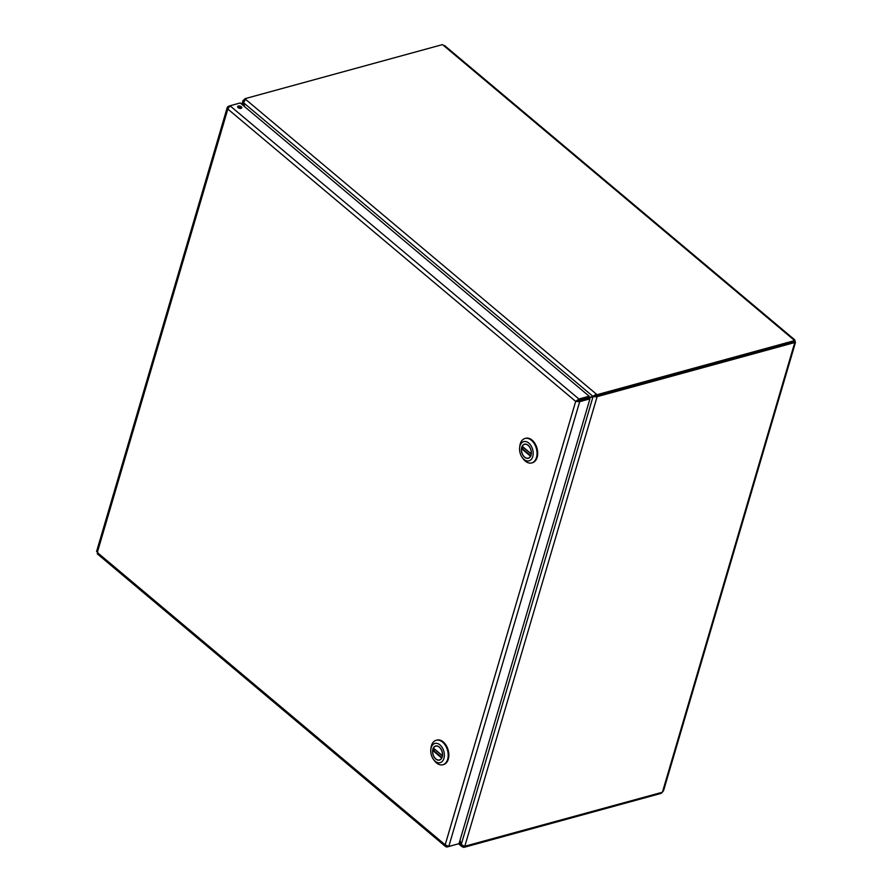 <?xml version="1.0" encoding="UTF-8"?>
<svg xmlns="http://www.w3.org/2000/svg" width="892" height="892" viewBox="0 0 892 892"><rect width="100%" height="100%" fill="white"/><g stroke="black" fill="none" stroke-linecap="round" stroke-linejoin="round"><path stroke-width="1.34" d="M447.305 846.218L447.07 847.01L445.721 846.664L445.175 844.836L448.788 846.452L579.7 401.668L575.686 401.4L578.919 399.014L230.002 105.769L227.828 109.047L227.293 107.33L228.274 106.326L228.831 106.784M97.373 551.111L98.142 553.765M229.735 105.925L228.274 106.326M447.07 847.01L457.328 844.111M448.788 846.452L459.023 843.654L589.935 398.858L579.7 401.668L578.607 400.753L575.686 401.4L445.175 844.836L97.317 552.494L227.828 109.047L575.686 401.4M576.934 401.065L578.507 400.408L578.919 399.014L589.155 396.204L240.238 102.97L230.002 105.769M238.331 106.048A2.163 1.126 16.4 0 0 237.64 106.605A2.163 1.126 16.4 0 0 239.402 108.289A2.163 1.126 16.4 0 0 241.788 107.82A2.163 1.126 16.4 0 0 240.728 106.404A2.163 1.126 16.4 0 0 238.331 106.048M589.935 398.858L588.843 397.943L578.607 400.753M578.507 400.408L588.742 397.598L589.155 396.204M241.096 108.378A2.163 1.126 16.4 0 0 237.93 107.441M794.438 341.357L794.794 341.257A2.788 1.528 130 0 0 794.56 339.685A2.788 1.528 130 0 0 793.434 339.54L794.672 340.577L794.259 341.97L596.614 396.081L595.912 395.49L596.313 394.097L592.924 396.349L595.912 395.49M244.453 100.082L244.854 98.711L442.499 44.6L443.737 45.637A2.788 1.528 -50 0 1 444.852 45.782L794.56 339.685M596.012 395.836L593.024 396.695L597.094 396.75L596.168 395.702M596.034 395.736L597.127 396.65L794.772 342.539L794.549 343.308A2.788 1.45 16.4 0 0 795.43 342.595A2.788 1.45 16.4 0 0 794.794 341.257M795.43 342.595L663.537 790.758A2.788 1.45 -163.6 0 1 662.644 791.46L662.422 792.23L464.687 846.285M244.598 99.569L243.862 99.77L244.363 100.183M794.672 340.577L597.027 394.688L596.614 396.081M794.772 342.539L794.136 342.004M661.674 792.431L661.429 793.289L463.784 847.4L464.108 846.307M464.777 846.352L461.03 844.501L461.811 846.53L463.784 847.4M243.862 99.77L242.88 100.774L243.549 102.736L245.556 99.313L244.854 98.711M597.027 394.688L245.556 99.313M464.799 846.252L597.127 396.65M583.825 399.326L594.172 396.003M463.082 846.809L463.282 846.118M242.669 105.011L243.326 102.792L244.397 106.46M244.72 106.739L243.549 102.725L592.924 396.349L582.587 399.661M588.921 398.01L593.024 396.695L461.253 844.434L460.027 840.264M459.904 840.677L461.03 844.501L459.224 842.985M528.142 445.264A7.292 4.772 74.7 0 1 531.364 452.679A7.292 4.772 74.7 0 1 528.309 458.276A7.292 4.772 74.7 0 1 521.787 452.5A7.292 4.772 74.7 0 1 524.451 444.205A7.292 4.772 74.7 0 1 528.142 445.264A7.292 4.772 74.7 0 1 531.364 452.679A7.292 4.772 74.7 0 1 528.309 458.276A7.292 4.772 74.7 0 1 521.787 452.5A7.292 4.772 74.7 0 1 524.451 444.205A7.292 4.772 74.7 0 1 528.142 445.264M532.758 456.604A9.968 6.512 74.7 0 1 522.288 457.585A9.968 6.512 74.7 0 1 519.623 447.873A9.968 6.512 74.7 0 1 528.042 442.521A9.968 6.512 74.7 0 1 532.758 456.604A9.968 6.512 74.7 0 1 522.288 457.585A9.968 6.512 74.7 0 1 519.623 447.873A9.968 6.512 74.7 0 1 528.042 442.521A9.968 6.512 74.7 0 1 532.758 456.604M536.482 457.518A12.689 8.296 -105.3 0 0 533.438 442.443A12.689 8.296 -105.3 0 0 531.42 440.302A12.689 8.296 -105.3 0 0 525.02 438.463A12.689 8.296 -105.3 0 0 519.768 446.413A12.689 8.296 -105.3 0 1 525.02 438.463L525.678 438.273A12.689 8.296 -105.3 0 1 532.089 440.124A12.689 8.296 -105.3 0 0 525.678 438.273L525.02 438.463A12.689 8.296 -105.3 0 1 531.42 440.302A12.689 8.296 -105.3 0 1 533.438 442.443A12.689 8.296 -105.3 0 1 536.482 457.518A12.689 8.296 -105.3 0 1 531.721 462.937A12.689 8.296 -105.3 0 0 536.482 457.518M523.158 458.767A12.689 8.296 -105.3 0 0 531.721 462.937L532.379 462.758A12.689 8.296 -105.3 0 0 537.698 453.013A12.689 8.296 -105.3 0 0 532.089 440.124A12.689 8.296 -105.3 0 1 537.698 453.013A12.689 8.296 -105.3 0 1 532.379 462.758L531.721 462.937A12.689 8.296 -105.3 0 1 523.158 458.767L522.288 457.585L523.158 458.767M529.157 457.908L528.276 458.153A7.158 4.683 74.7 0 0 530.517 456.202L530.907 455.868M528.276 458.153A7.158 4.683 74.7 0 1 523.359 455.689A7.158 4.683 74.7 0 1 521.552 448.665L523.76 447.739M531.208 453.816L522.244 446.29A7.158 4.683 74.7 0 1 524.485 444.339A7.158 4.683 74.7 0 1 529.402 446.803A7.158 4.683 74.7 0 1 531.208 453.816L531.431 454.084M439.31 747.072A7.292 4.772 74.7 0 1 442.543 754.487A7.292 4.772 74.7 0 1 439.477 760.084A7.292 4.772 74.7 0 1 432.954 754.309A7.292 4.772 74.7 0 1 435.63 746.013A7.292 4.772 74.7 0 1 439.31 747.072A7.292 4.772 74.7 0 1 442.543 754.487A7.292 4.772 74.7 0 1 439.477 760.084A7.292 4.772 74.7 0 1 432.954 754.309A7.292 4.772 74.7 0 1 435.63 746.013A7.292 4.772 74.7 0 1 439.31 747.072M443.926 758.412A9.968 6.512 74.7 0 1 433.456 759.393A9.968 6.512 74.7 0 1 430.803 749.681A9.968 6.512 74.7 0 1 439.221 744.329A9.968 6.512 74.7 0 1 443.926 758.412A9.968 6.512 74.7 0 1 433.456 759.393A9.968 6.512 74.7 0 1 430.803 749.681A9.968 6.512 74.7 0 1 439.221 744.329A9.968 6.512 74.7 0 1 443.926 758.412M447.65 759.326A12.689 8.296 -105.3 0 0 444.606 744.251A12.689 8.296 -105.3 0 0 442.599 742.111A12.689 8.296 -105.3 0 0 436.188 740.271A12.689 8.296 -105.3 0 0 430.947 748.221A12.689 8.296 -105.3 0 1 436.188 740.271L436.846 740.092A12.689 8.296 -105.3 0 1 443.257 741.932A12.689 8.296 -105.3 0 0 436.846 740.092L436.188 740.271A12.689 8.296 -105.3 0 1 442.599 742.111A12.689 8.296 -105.3 0 1 444.606 744.251A12.689 8.296 -105.3 0 1 447.65 759.326A12.689 8.296 -105.3 0 1 442.889 764.745A12.689 8.296 -105.3 0 0 447.65 759.326M434.326 760.575A12.689 8.296 -105.3 0 0 442.889 764.745L443.547 764.567A12.689 8.296 -105.3 0 0 448.866 754.822A12.689 8.296 -105.3 0 0 443.257 741.932A12.689 8.296 -105.3 0 1 448.866 754.822A12.689 8.296 -105.3 0 1 443.547 764.567L442.889 764.745A12.689 8.296 -105.3 0 1 434.326 760.575L433.456 759.393L434.326 760.575M440.325 759.716L439.444 759.962A7.158 4.683 74.7 0 0 441.685 758.01L442.075 757.676M439.444 759.962A7.158 4.683 74.7 0 1 434.538 757.498A7.158 4.683 74.7 0 1 432.72 750.473L434.928 749.548M442.387 755.636L433.423 748.098A7.158 4.683 74.7 0 1 435.664 746.147A7.158 4.683 74.7 0 1 440.57 748.611A7.158 4.683 74.7 0 1 442.387 755.636L442.61 755.892M443.737 45.637L793.434 339.54M794.549 343.308L662.644 791.46M578.306 400.408L578.139 400.976M521.853 448.263L530.829 455.79M530.517 456.202L521.552 448.665M531.208 453.894L522.377 446.479M433.033 750.072L441.997 757.598M441.685 758.01L432.72 750.473M442.387 755.702L433.557 748.288M227.293 107.33L96.57 551.524M97.25 553.809L445.721 846.664M461.811 846.53L458.544 843.787M241.844 104.319L242.88 100.774M519.623 447.873L519.768 446.413L519.623 447.873M525.377 444.093L524.485 444.339M522.244 446.468L531.275 454.05M430.803 749.681L430.947 748.221L430.803 749.681M436.545 745.902L435.664 746.147M433.423 748.277L442.454 755.858"/></g></svg>
